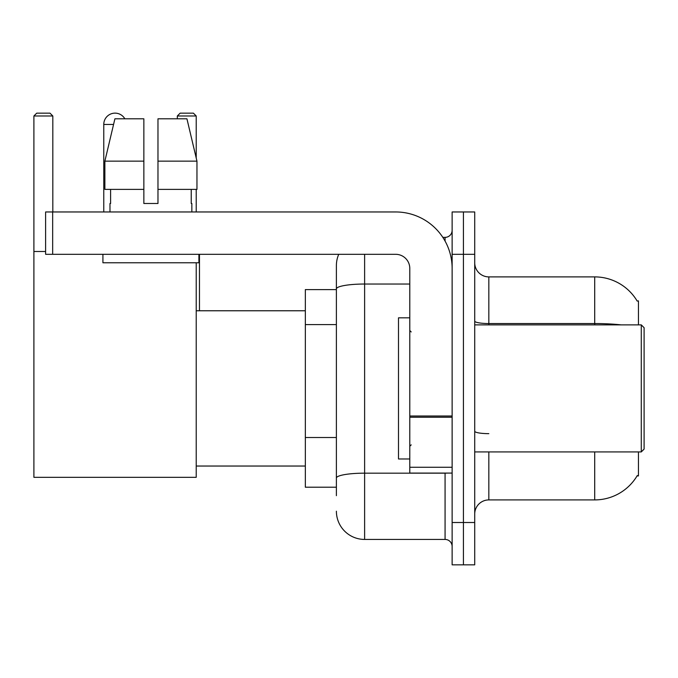 <?xml version="1.0" encoding="UTF-8"?>
<svg xmlns="http://www.w3.org/2000/svg" width="678" height="678" viewBox="0 0 678 678"><rect width="100%" height="100%" fill="white"/><g stroke="black" fill="none" stroke-linecap="round" stroke-linejoin="round"><path stroke-width="1.02" d="M638.456 324.881L638.456 300.888L637.167 301.066A49.401 49.401 0 0 0 594.699 276.895A49.401 49.401 0 0 1 637.066 300.888A49.401 49.401 0 0 0 594.699 276.895L488.83 276.895A14.119 14.119 0 0 1 474.719 262.776A14.119 14.119 0 0 0 488.83 276.895L488.83 324.881M638.456 451.921L638.456 475.914L637.066 475.914L637.312 475.498A49.401 49.401 0 0 1 594.699 499.915L488.83 499.915A14.119 14.119 0 0 0 474.719 514.026M336.39 495.677L336.39 288.93L336.39 289.599L305.337 289.599L305.337 487.211L336.39 487.211M463.421 522.501L463.421 564.842L474.719 564.842L474.719 522.501L463.421 522.501L463.421 564.842L452.133 564.842L452.133 522.501L463.421 522.501L463.421 254.309L463.421 522.501M452.133 522.501L452.133 211.96L463.421 211.96L463.421 254.309L463.421 211.96L474.719 211.96L474.719 522.501M364.62 254.309L364.62 539.434L445.073 539.434L445.073 473.091M442.827 237.368L445.073 237.368A7.06 7.06 0 0 0 452.133 230.317M336.39 316.118L336.39 265.598A28.23 28.23 0 0 1 338.746 254.309M336.39 482.973L336.39 445.98M409.792 284.031L364.62 284.031A28.23 4.899 180 0 0 336.39 288.93L336.39 265.598M452.133 546.493A7.06 7.06 0 0 0 445.073 539.434M364.62 539.434A28.23 28.23 0 0 1 336.39 511.204M157.974 203.493L143.855 203.493L157.974 203.493L143.855 203.493L157.974 203.493L157.974 118.803L186.933 118.803L196.959 161.152L196.959 189.382L157.974 189.382M196.222 115.98L177.314 115.98L180.136 113.158L193.399 113.158L196.222 115.98L196.222 158.042L196.959 161.152L157.974 161.152M103.768 211.96L103.768 124.447A11.289 11.289 0 0 1 124.845 118.803M196.222 262.776L196.222 477.329L33.9 477.329L33.9 115.98L36.722 113.158L49.994 113.158L52.816 115.98L33.9 115.98M52.816 211.96L52.816 115.98M33.9 251.487L45.612 251.487M196.222 189.382L196.222 211.96M177.314 115.98L177.314 118.803M199.468 310.77L199.468 254.309M452.133 473.091L409.792 473.091L409.792 416.012L452.133 416.012M452.133 268.42A56.46 56.46 0 0 0 395.672 211.96L52.672 211.96L52.672 254.309L395.672 254.309A14.119 14.119 0 0 1 409.792 268.42L409.792 416.012M52.672 254.309L45.612 254.309L45.612 211.96L52.672 211.96M109.98 203.493L110.59 203.493L109.98 203.493L109.98 211.96M191.849 203.493L191.238 203.493L191.849 203.493L191.849 211.96M191.238 189.382L191.238 203.493M143.855 161.152L104.87 161.152L114.904 118.803L143.855 118.803L143.855 203.493M110.59 203.493L110.59 189.382M102.92 254.309L102.92 262.776L198.908 262.776L198.908 254.309M143.855 189.382L104.87 189.382L104.87 161.152L114.904 118.803M196.959 189.382L196.959 161.152L186.933 118.803M641.278 324.881L644.1 327.711L644.1 449.099L641.278 451.921L641.278 324.881L474.719 324.881M409.792 317.829L398.495 317.829L398.495 458.981L409.792 458.981M336.39 324.593L305.337 324.593M336.39 437.513L305.337 437.513M488.83 451.921L488.83 499.915M594.699 499.915L594.699 451.921M637.167 301.066A49.401 49.401 0 0 0 594.699 276.895L594.699 323.55L488.83 323.55A14.119 2.449 0 0 1 474.719 321.101M621.167 324.881A49.401 8.577 180 0 0 594.699 323.55L594.699 324.881M474.719 254.309L452.133 254.309M488.83 433.649A14.119 2.449 -0 0 1 474.719 431.2M447.531 473.091A7.06 1.229 0 0 1 445.073 473.168L364.62 473.168A28.23 4.899 180 0 0 336.39 478.075M445.073 241.088L445.073 237.368M113.557 124.447L103.768 124.447M452.133 417.241L409.792 417.241M409.792 467.261L452.133 467.261M196.222 466.04L305.337 466.04M196.222 310.77L305.337 310.77M474.719 451.921L641.278 451.921M411.199 331.94L409.792 330.533M411.199 444.861L409.792 446.277"/></g></svg>
